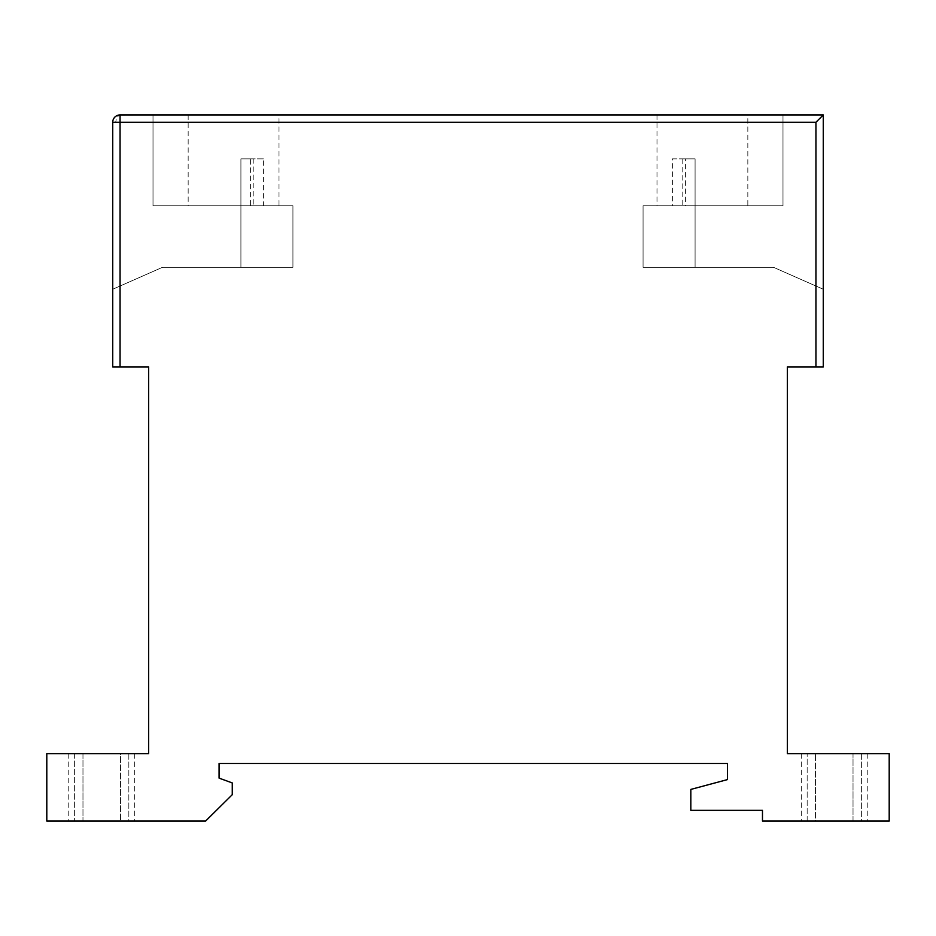 <?xml version="1.0" encoding="UTF-8"?>
<svg xmlns="http://www.w3.org/2000/svg" width="936" height="936" viewBox="0 0 936 936"><rect width="100%" height="100%" fill="white"/><g stroke="black" fill="none" stroke-linecap="round" stroke-linejoin="round"><path stroke-width="0.7" stroke-dasharray="4.68 3.51" d="M120.054 115.023L153.013 114.929L120.054 114.929A7.324 7.324 0 0 0 112.729 122.253L120.054 122.253L120.054 115.023A7.324 4.27 -83 0 0 115.76 122.253M112.729 122.253A7.324 7.324 0 0 1 120.054 114.929A7.324 7.324 0 0 0 112.729 122.253L112.729 289.259L112.729 122.253A7.324 7.324 0 0 1 120.054 114.929A7.324 7.324 0 0 0 112.729 122.253A7.324 7.324 0 0 1 120.054 114.929A7.324 7.324 0 0 0 112.729 122.253A7.324 7.324 0 0 1 120.054 114.929A7.324 7.324 0 0 0 112.729 122.253A7.324 7.324 0 0 1 120.054 114.929A7.324 7.324 0 0 0 112.729 122.253L112.729 366.912L148.625 366.912L148.625 753.679L46.8 753.679L46.8 821.071L205.592 821.071L232.268 794.676L232.268 782.929L219.082 778.132L219.082 763.472L727.471 763.472L727.471 779.594L690.838 789.411L690.838 810.354L762.477 810.354L762.477 821.071L889.2 821.071L889.2 753.679L787.375 753.679L787.375 366.912L815.946 366.912L815.946 122.253L823.27 114.929L823.27 366.912L815.946 366.912M861.366 753.679L861.366 821.071L807.16 821.071L861.366 821.071L861.366 753.679L807.16 753.679L861.366 753.679M128.84 753.679L128.84 821.071L74.634 821.071L128.84 821.071L128.84 753.679L74.634 753.679L128.84 753.679M233.59 205.756L188.171 205.756L279.01 205.756L233.59 205.756L279.01 205.756L233.59 205.756L240.915 205.756L240.915 267.286L162.536 267.286L112.729 289.259L162.536 267.286L292.933 267.286L292.933 205.756L153.013 205.756L240.915 205.756L240.915 267.286L162.536 267.286L112.729 289.259L162.536 267.286L292.933 267.286L292.933 205.756L153.013 205.756L153.013 114.929L153.013 205.756L240.915 205.756L153.013 205.756L153.013 114.929L153.013 205.756L292.933 205.756L292.933 267.286L162.536 267.286L112.729 289.259L162.536 267.286L292.933 267.286L292.933 205.756L153.013 205.756L153.013 114.929L153.013 205.756L292.933 205.756L292.933 267.286L162.536 267.286L112.729 289.259L162.536 267.286L240.915 267.286L240.915 205.756L153.013 205.756L153.013 114.929L153.013 205.756L292.933 205.756L292.933 267.286L162.536 267.286L112.729 289.259L162.536 267.286L240.915 267.286L240.915 158.874L253.831 158.874L253.831 205.756L279.01 205.756L233.59 205.756L240.915 205.756L240.915 158.874L263.636 158.874L263.636 205.756L279.01 205.756L233.59 205.756L279.01 205.756L250.579 205.756L250.579 158.874L240.915 158.874L240.915 205.756L233.59 205.756M279.01 114.929L188.171 114.929L279.01 114.929L233.59 114.929L279.01 114.929L233.59 114.929L279.01 114.929L233.59 114.929L279.01 114.929L233.59 114.929L279.01 114.929L279.01 205.756M702.409 205.756L656.99 205.756L672.364 205.756L672.364 158.874L695.085 158.874L695.085 205.756L702.409 205.756L695.085 205.756L695.085 158.874L685.421 158.874L685.421 205.756L656.99 205.756L702.409 205.756L656.99 205.756L702.409 205.756L656.99 205.756L702.409 205.756L656.99 205.756L682.168 205.756L682.168 158.874L695.085 158.874L695.085 205.756L747.829 205.756L702.409 205.756M747.829 114.929L656.99 114.929L747.829 114.929L702.409 114.929L747.829 114.929L702.409 114.929L747.829 114.929L702.409 114.929L747.829 114.929L702.409 114.929L747.829 114.929L747.829 205.756M853.024 753.679L801.298 753.679L867.227 753.679L853.024 753.679L853.024 821.071L867.227 821.071L815.502 821.071L853.024 821.071L853.024 753.679M815.502 821.071L801.298 821.071L815.502 821.071L815.502 753.679L815.502 821.071M82.976 821.071L134.702 821.071L68.773 821.071L82.976 821.071L82.976 753.679L68.773 753.679L120.498 753.679L82.976 753.679L82.976 821.071M120.498 753.679L134.702 753.679L120.498 753.679L120.498 821.071L120.498 753.679M782.987 114.929L823.27 114.929L823.27 289.259L823.27 114.929L823.27 289.259L823.27 114.929L823.27 289.259L823.27 114.929L823.27 289.259L823.27 114.929L823.27 289.259L823.27 114.929L782.987 114.929L823.27 114.929L782.987 114.929L823.27 114.929L782.987 114.929L823.27 114.929L782.987 114.929L823.27 114.929L782.987 114.929L782.987 205.756L695.085 205.756L695.085 267.286L773.464 267.286L823.27 289.259L773.464 267.286L643.067 267.286L643.067 205.756L782.987 205.756L782.987 114.929L782.987 205.756L695.085 205.756L695.085 267.286L773.464 267.286L823.27 289.259L773.464 267.286L643.067 267.286L643.067 205.756L782.987 205.756L782.987 114.929L782.987 205.756L643.067 205.756L643.067 267.286L773.464 267.286L823.27 289.259L773.464 267.286L643.067 267.286L643.067 205.756L782.987 205.756L782.987 114.929L782.987 205.756L643.067 205.756L643.067 267.286L773.464 267.286L823.27 289.259L773.464 267.286L695.085 267.286L695.085 205.756L782.987 205.756L782.987 114.929L782.987 205.756L643.067 205.756L643.067 267.286L773.464 267.286L823.27 289.259L773.464 267.286L695.085 267.286L695.085 205.756L782.987 205.756L782.987 114.929M807.16 821.071L807.16 753.679L807.16 821.071M74.634 753.679L74.634 821.071L74.634 753.679M153.013 114.929L153.013 205.756L153.013 114.929M672.364 158.874L695.085 158.874L695.085 267.286L695.085 158.874L695.085 267.286L643.067 267.286L695.085 267.286L643.067 267.286L643.067 205.756L682.168 205.756M685.421 205.756L643.067 205.756L643.067 267.286L695.085 267.286L695.085 205.756L643.067 205.756L672.364 205.756M643.067 205.756L643.067 267.286L643.067 205.756M263.636 205.756L292.933 205.756L292.933 267.286L240.915 267.286L292.933 267.286L292.933 205.756L240.915 205.756L240.915 267.286L292.933 267.286L292.933 205.756L250.579 205.756M253.831 158.874L240.915 158.874L240.915 267.286L240.915 158.874L240.915 267.286L292.933 267.286L292.933 205.756L253.831 205.756M682.168 158.874L685.421 158.874M250.579 158.874L263.636 158.874M815.946 122.253L120.054 122.253L120.054 366.912M188.171 114.929L188.171 205.756M656.99 114.929L656.99 205.756M801.298 753.679L801.298 821.071M867.227 753.679L867.227 821.071M134.702 753.679L134.702 821.071M68.773 753.679L68.773 821.071"/><path stroke-width="1.4" d="M815.946 366.912L815.946 122.253L823.27 114.929L120.054 114.929L823.27 114.929L823.27 366.912L787.375 366.912L787.375 753.679L889.2 753.679L889.2 821.071L762.477 821.071L762.477 810.354L690.838 810.354L690.838 789.411L727.471 779.594L727.471 763.472L219.082 763.472L219.082 778.132L232.268 782.929L232.268 794.676L205.592 821.071L46.8 821.071L46.8 753.679L148.625 753.679L148.625 366.912L112.729 366.912L112.729 122.253A7.324 7.324 0 0 1 120.054 114.929L120.054 122.253L112.729 122.253M815.946 122.253L120.054 122.253L120.054 366.912"/></g></svg>
